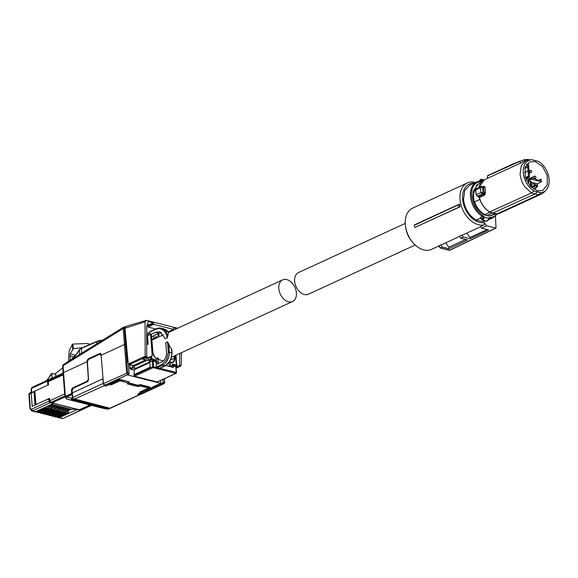 <?xml version="1.0" encoding="UTF-8"?>
<svg xmlns="http://www.w3.org/2000/svg" width="578" height="578" viewBox="0 0 578 578"><rect width="100%" height="100%" fill="white"/><g stroke="black" fill="none" stroke-linecap="round" stroke-linejoin="round"><path stroke-width="0.87" d="M480.766 217.971L480.463 217.35L480.766 217.971L476.236 220.059C468.939 215.63 464.683 208.701 463.484 199.273L464.799 190.444L469.813 185.112L476.771 181.904A19.659 13.308 -114.7 0 1 480.752 181.051A0.744 0.52 -90 0 1 480.91 181.015L476.771 181.904A19.659 13.308 -114.7 0 0 470.449 196.072A19.659 13.308 -114.7 0 0 482.449 216.432L480.463 217.35A1.113 0.759 -114.7 0 1 481.113 218.303L481.171 218.491C481.922 219.575 482.565 219.279 483.107 217.603L484.133 217.162L484.147 217.682L481.171 218.491L481.25 219.019L481.171 218.491M485.903 220.984L482.594 221.67L476.236 220.059M484.725 220.688L482.594 221.67M488.692 218.939A0.744 0.426 -164.7 0 0 488.663 218.318L484.133 217.162A1.857 1.257 -114.7 0 0 483.042 215.572C476.402 211.158 472.551 204.626 471.496 195.978A18.915 12.803 -114.7 0 1 481.409 181.535A1.857 1.257 -114.7 0 0 482.327 180.748A0.744 0.426 15.3 0 0 481.301 180.582L482.175 179.866L482.688 180.842M479.465 181.066L479.465 181.066A1.488 0.961 -75.8 0 1 480.282 179.931A1.488 0.961 -75.8 0 1 481.214 180.257L479.314 181.499M477.045 184.519L472.696 196.282C473.938 205.313 478.093 211.599 485.159 215.139L488.294 215.934L491.416 215.71M484.147 217.682A2.233 1.438 104.2 0 1 482.825 219.936A2.233 1.438 104.2 0 1 482.117 220.023L486.517 221.136A2.233 1.438 104.2 0 0 487.225 221.056A2.233 1.438 104.2 0 0 488.453 219.365L488.663 218.318A1.857 1.257 -114.7 0 1 489.58 217.53A0.744 0.52 90 0 1 489.248 218.47L488.93 218.614M486.734 215.572L492.521 212.906M488.294 215.934L490.007 215.818L495.006 213.513M490.007 212.191L484.935 214.532L485.91 214.799L485.159 215.139M473.974 201.592L472.826 196.224L473.172 191.159L473.974 201.592L474.531 201.332L474.574 201.845A17.477 11.827 -114.7 0 0 484.935 214.532M473.172 191.159L475.788 189.418M496.292 213.802L490.007 215.818M479.834 199.424L474.574 201.845M473.693 190.386L478.931 183.313L481.286 182.229M479.357 197.64L478.447 196.484L479.357 197.64A18.07 12.232 65.3 0 0 483.403 206.079A18.07 12.232 65.3 0 0 486.727 209.778M482.457 193.876L483.988 194.295L484.234 193.052L482.854 192.705L482.399 193.861L477.312 196.202L476.214 194.692L477.312 196.202L478.736 196.715L483.988 194.295A0.932 0.629 -114.7 0 1 484.682 195.097L485.498 192.792L484.234 193.052L483.403 186.708L483.786 187.229L482.572 186.997L483.013 192.72L482.457 193.876L480.874 192.539L480.491 187.532L481.821 186.412L482.572 186.997L481.886 186.419M496.726 213.708L497.029 213.925A18.409 12.456 65.3 0 0 499.891 213.166L496.972 213.939M493.164 212.906L535.011 193.962L531.435 192.98L489.66 211.916M476.734 188.753L475.831 189.678A22.311 15.1 65.3 0 0 475.904 192.156A22.311 15.1 65.3 0 0 476.214 194.692L480.874 192.539L482.854 192.705M520.648 163.068L519.68 161.464L487.572 175.878L487.608 178.291M531.55 159.651L526.023 160.597L521.334 165.59L520.099 173.855C520.518 178.58 522.158 182.966 525.026 187.012L531.435 192.98L533.956 190.935A17.412 11.784 -114.7 0 1 523.328 172.901A17.412 11.784 -114.7 0 1 531.55 159.651L538.472 161.407A17.412 11.784 -114.7 0 1 549.1 179.44A17.412 11.784 -114.7 0 1 545.914 190.278L543.977 192.236A18.409 12.456 -114.7 0 1 541.427 194.035A18.409 12.456 -114.7 0 1 538.566 194.786L497.029 213.925L489.898 212.112A18.409 12.456 65.3 0 1 483.49 206.144A18.409 12.456 65.3 0 1 479.364 197.546L484.682 195.097M538.566 194.786L535.011 193.962L537.424 191.889L540.878 192.691L538.566 194.786M483.786 187.229L485.072 187.25L483.996 186.224A0.932 0.629 -114.7 0 1 483.728 186.665M483.707 186.68L481.279 186.484L482.406 186.954L475.73 189.786L476.286 188.789L481.279 186.484M545.914 190.278A17.412 11.784 -114.7 0 1 540.878 192.691M533.956 190.935L537.424 191.889M481.821 186.412L482.406 186.954M528.906 159.839L528.14 159.477M529.332 159.81L524.441 159.911L519.68 161.464M519.673 161.435L524.492 159.73M512.166 164.549L519.709 161.276M524.658 159.68L528.054 159.427L528.4 159.896M535.084 161.508L542.475 166.421L547.221 175.452L547.308 184.787L542.713 190.48L537.338 190.827L529.99 185.957L525.236 177.005L525.07 167.692L529.556 161.927L535.084 161.508M532.244 184.021L533.682 183.912L536.521 185.177L537.424 186.629L536.709 186.961M537.424 186.629A15.584 10.549 65.3 0 0 537.432 183.847L531.312 182.135M528.422 180.842L531.471 179.223L541.42 181.745L537.648 183.746M541.42 181.745A15.635 10.585 65.3 0 0 541.022 179.187L540.676 180.199M539.267 179.953L541.022 179.187M526.565 164.217L527.627 165.481L528.444 176.109L529.499 176.991L528.53 164.455A15.635 10.585 65.3 0 0 526.775 164.217M537.432 183.847L531.319 182.301M528.986 181.702L528.473 181.579M531.485 184.389L532.15 184.071L531.442 183.891M531.868 178.082L531.42 178.58L531.868 178.082L535.878 179.093A4.147 2.803 65.3 0 0 537.504 180.054A4.147 2.803 65.3 0 0 538.92 179.96A4.147 2.803 65.3 0 0 539.043 179.903L540.307 180.22M531.471 179.223L531.42 178.58L528.35 179.939M529.224 181.608L528.465 181.413M531.536 187.539L531.305 182.07L530.763 181.319L530.25 181.189L530.676 186.708M528.502 181.904L530.25 181.189M527.924 183.168L528.567 182.72L528.27 178.956L525.626 178.284M527.996 183.277L528.567 182.72M526.016 179.628L526.32 180.105M526.551 178.515L529.499 176.991M528.054 171.059L524.542 172.641M535.3 184.866L531.652 186.586M527.75 167.071L524.896 168.371M414.672 224.763L414.195 225.297A23.532 15.931 65.3 0 0 414.809 227.465L460.146 206.794A22.686 15.353 -114.7 0 1 459.416 204.15L414.672 224.763M460.146 206.794L459.113 207.126A23.243 15.736 -114.7 0 1 458.455 204.8L414.195 225.297M458.455 204.8L459.416 204.15M440.255 247.998L449.265 250.281A0.932 0.6 -75.8 0 0 449.568 250.245L495.686 228.093L486.64 225.796L484.342 222.624L484.277 224.828A22.686 15.353 -114.7 0 1 478.425 224.698A22.686 15.353 -114.7 0 1 460.933 204.655A22.686 15.353 -114.7 0 1 467.306 182.937A22.686 15.353 -114.7 0 1 475.167 182.381A22.686 15.353 -114.7 0 1 475.521 182.482M438.774 246.033L431.593 249.335A22.686 15.353 -114.7 0 1 423.725 249.891A22.686 15.353 -114.7 0 1 413.003 242.738A22.686 15.353 -114.7 0 1 405.546 226.547A22.686 15.353 -114.7 0 1 412.605 208.131L467.306 182.937M459.113 207.126L414.809 227.465M438.955 245.838L440.523 247.955L440.118 247.449L440.523 247.955L442.365 247.066L448.933 248.735L448.817 247.203L445.667 242.854M459.546 236.46L442.777 244.183A22.686 15.353 -114.7 0 1 440.776 244.87L438.912 245.729M480.679 226.728L463.91 234.451A22.686 15.353 -114.7 0 1 461.901 235.138L459.416 236.279L460.81 238.208L467.566 239.921L448.933 248.735M484.277 224.828L480.549 226.547L481.72 228.166L488.677 229.928L470.044 238.743L463.274 237.023L460.81 238.208M484.342 222.624A20.822 14.096 -114.7 0 1 479.53 222.393A20.822 14.096 -114.7 0 1 462.797 200.674A20.822 14.096 -114.7 0 1 474.025 183.168M405.546 226.547L405.77 228.05A18.966 12.839 65.3 0 0 412.013 241.59L413.003 242.738M440.776 244.87L442.365 247.066M448.817 247.203L465.673 239.436M463.274 237.023L461.901 235.138M466.8 233.122L469.95 237.471L470.044 238.743M487.16 229.545L469.95 237.471M486.64 225.796L481.72 228.166M495.44 216.194L496.011 228.064L449.901 250.216L440.523 247.955M405.25 223.397L298.465 272.585A11.9 8.056 65.3 0 0 294.636 281.161A11.9 8.056 65.3 0 0 308.421 294.202L415.206 245.014M146.718 344.474L147.282 344.213L147.188 343.007L147.282 344.213M146.718 343.224L147.188 343.007M146.711 339.842L146.855 338.65L146.935 339.741M129.761 364.617L130.079 368.439L132.73 367.218L132.427 365.599M146.718 344.719L148.127 344.069L147.542 335.818L150.583 334.416L152.224 355.759L146.668 358.324M132.73 367.218L133.33 368.049L135.303 368.547L133.807 366.474L133.72 365.368M135.303 368.547L150.894 361.366L148.922 360.867L148.308 360.043L148.156 358.353L149.182 357.161M148.156 358.353L150.699 357.182L152.224 355.759M151.299 334.778L150.583 334.416M151.682 356.388L151.884 358.779L156.248 359.884L156.392 361.626L158.293 362.11L157.707 359.234C155.02 358.244 153.416 356.034 152.874 352.616L151.414 335.189A1.113 0.759 65.3 0 0 151.234 334.583M130.079 368.439A0.744 0.506 65.3 0 0 130.686 369.27L133.33 368.049M156.248 359.884L154.875 361.243M134.313 370.187L130.686 369.27M148.922 360.867L151.443 359.704L151.884 358.779L150.836 358.88A0.744 0.506 65.3 0 0 151.443 359.704L155.807 360.809M156.277 363.15L156.392 361.626M158.293 362.11L158.321 363.569M158.032 359.162L157.642 359.061M127.543 374.934L160.698 383.344L142.231 391.855M110.651 383.46L119.567 379.356L119.87 380.158L110.947 384.269L110.651 383.46L109.603 383.2M119.754 379.746L129.067 381.762L119.567 379.356M128.453 382.831L137.976 385.244L140.23 384.594L149.738 387.007L148.524 388.076L149.406 387.65M138.756 393.423L138.258 394.073L141.733 392.469L142.231 391.819L141.668 391.335M162.953 379.385L163.213 382.513L142.029 392.267M160.467 380.526L160.698 383.344M65.726 397.368L65.509 397.31A1.857 0.657 175.6 0 1 64.902 396.884A1.857 0.657 175.6 0 1 65.379 396.392L71.224 393.697L71.665 392.773L71.441 389.897L72.329 388.055L87.249 381.177L88.362 378.886L87.09 360.773L87.986 358.945L99.943 353.44L101.034 354.35L103.462 383.582L104.986 385.324L129.154 373.872L128.432 363.569M169.376 366.452L170.712 365.26L172.612 365.744L172.497 364.01L176.854 365.115L176.413 366.04L176.904 365.491L176.789 364.183L176.203 364.032L175.539 355.419M172.612 365.744L171.399 366.987M169.065 362.681L169.354 366.445M163.422 360.882L158.097 359.53M170.712 365.26L170.503 362.485L169.361 362.269M67.532 396.32L72.402 393.929M100.124 354.126L100.875 353.779M103.065 378.843L101.099 355.362L99.741 354.22L88.521 359.386L87.401 361.676L88.55 379.76L87.654 381.588L73.276 388.214L72.149 390.518L72.698 397.469L103.252 383.395L102.898 378.836L72.322 392.924L71.665 392.773M103.252 383.395L104.257 385.699L74.063 399.232L110.051 408.364M110.832 383.857L109.285 383.467L105.803 384.948M110.947 384.269L111.027 384.934L109.394 384.522L109.278 383.351M140.23 384.594L138.005 385.598L127.969 383.055M164.311 378.756L164.571 382.174A0.744 0.506 65.3 0 1 164.073 382.73L163.213 382.513L163.632 383.655A1.488 1.004 -114.7 0 0 164.145 383.619L140.974 394.29L140.158 394.247L139.58 393.459M163.328 383.575L140.158 394.247M170.402 362.298L169.99 362.189M157.404 357.739L156.884 358.757L157.404 357.739L157.801 357.948L157.426 357.861M100.796 353.657L100.413 353.382M66.333 397.859L66.203 396.934L65.733 397.548A1.857 1.857 0 0 0 67.127 399.21L72.431 400.258L73.854 399.781L108.808 408.646L109.813 408.306M72.438 394.297L65.733 397.548M102.234 408.104A1.857 1.416 -78.8 0 1 102.183 408.097A1.857 1.416 -78.8 0 1 102.125 408.082L67.171 399.217A1.857 1.416 101.2 0 1 66.21 397.057L71.47 398.098L72.358 397.693L72.113 394.21M72.358 397.693L73.854 399.781M140.967 393.979L109.878 408.234L73.052 398.567A1.857 1.257 -114.7 0 1 72.698 397.469M100.326 354.155L99.741 354.22M67.438 396.277L66.239 396.92M105.644 385.02L105.918 386.118L104.257 385.699M119.87 380.158L119.942 380.823L111.027 384.934M129.089 382.123L127.687 382.874M149.601 387.318L140.266 384.948L140.367 386.01L137.557 386.516L127.485 383.958L127.377 383.221L128.092 382.896L119.942 380.823M127.485 383.958L127.933 383.041M137.557 386.516A0.744 0.477 -75.8 0 0 138.005 385.598L137.976 385.244M139.421 394.622L137.759 394.196L141.234 392.599L139.601 392.187L148.524 388.076L140.367 386.01M110.16 408.35L140.555 394.34M126.242 344.604L124.458 344.502L123.215 328.333L123.678 327.076L63.508 364.516A1.857 1.857 0 0 0 62.634 366.206L63.11 365.73A1.857 1.178 -121.9 0 1 63.508 364.516M176.839 364.552L176.789 364.183L176.839 364.552M64.902 396.884L63.067 373.056L63.544 372.564L63.11 365.73L125.007 327.415M108.086 409.072A1.857 1.416 -78.8 0 1 107.443 409.137A1.857 1.416 -78.8 0 1 107.385 409.123L72.431 400.258A1.857 1.416 101.2 0 1 71.47 398.098L72.98 400.178L107.934 409.051L109.459 408.595M95.652 344.517L81.484 353.331M96.887 342.053L96.454 342.667L95.919 342.075L94.814 342.544L95.283 342.031L94.705 342.754L92.661 343.462L93.109 342.956L92.588 343.614L90.544 344.358L90.992 343.859L90.457 344.546L88.311 345.304L88.759 344.806L88.232 345.492L86.043 346.273L86.519 345.752L85.927 346.504L83.752 347.248L84.222 346.728L83.629 347.479L81.484 348.209L81.65 352.862L79.605 354.603M54.043 401.291L54.325 401.833L52.338 402.75L53.949 403.336L77.481 409.303L79.591 409.658L85.537 406.919M89.792 404.961L85.551 407.085M64.917 396.949L58.06 400.113L58.01 399.463M54.079 401.768L58.06 400.113M102.046 408.068A1.857 1.199 -75.8 0 0 102.082 408.075A1.857 1.857 0 0 0 102.183 408.097L107.443 409.137A1.857 1.857 0 0 0 108.585 409M66.903 399.109L102.082 408.075A1.857 1.199 -75.8 0 0 102.125 408.082L107.385 409.123A1.857 1.199 104.2 0 0 107.934 409.051L108.808 408.646M83.268 347.66L81.722 347.703A0.744 0.477 -113 0 0 81.484 348.209L79.388 349.878L79.562 354.74M101.938 340.601L97.039 341.605L96.454 342.667L96.483 342.183M53.277 403.328L53.949 403.336M52.352 402.071L52.338 402.75M57.771 399.571L57.807 400.048M64.859 396.313L51.399 402.512L49.787 400.792L49.592 398.307L35.923 404.607L34.882 391.082L34.102 392.455L35.424 405.019M34.124 392.043L34.969 405.048M51.579 402.425L51.565 403.061L51.521 402.454M51.565 403.061L53.27 403.487L53.284 402.989M29.355 394.788L30.352 408.256L31.508 409.231L49.036 401.154L48.899 399.347L46.991 399.514L32.195 406.327L31.183 393.206L29.261 394.095A1.416 0.954 -114.7 0 1 29.716 393.076A1.416 1.416 0 0 0 28.9 394.471L29.991 408.624L31.703 410.922L35.684 411.594L53.277 403.495L50.192 402.729A1.416 0.954 -114.7 0 1 49.036 401.154L48.899 399.347L49.694 399.543M51.587 404.275L71.304 409.275L76.961 409.303L53.429 403.328L77.481 409.303M81.05 410.026L80.732 410.329A1.416 0.954 -114.7 0 1 80.241 410.358L80.739 410.322A1.416 0.954 -114.7 0 1 80.732 410.329A1.416 0.954 -114.7 0 1 80.241 410.358L77.185 409.585L78.897 409.997L78.904 409.484M34.882 391.082L48.552 384.782L48.263 380.953L63.147 374.096M91.454 405.38L81.476 409.975A1.431 0.968 -114.7 0 1 80.978 410.012L80.161 409.397M90.732 405.192L80.523 409.896M85.465 346.612L84.915 346.749L85.501 346.641M83.629 347.479L82.762 347.848M83.174 347.588L82.618 347.725L83.203 347.624M96.49 341.966L95.919 342.075L96.714 342.089M94.705 342.754L93.809 343.101M93.73 343.007L94.301 342.891L93.73 343.007M92.588 343.614L91.678 343.989M92.22 343.831L91.649 343.578L92.516 343.556M90.457 344.546L89.576 344.943M89.995 344.69L89.438 344.828L90.016 344.712M88.167 345.427L87.35 345.89M87.762 345.637L87.213 345.774L87.791 345.658M85.927 346.504L85.06 346.872M81.96 347.696A0.744 0.477 -113 0 0 81.722 347.703L79.424 349.647L75.039 356.142M97.234 341.251L96.584 342.219M63.067 373.085L48.863 379.63A1.857 1.257 65.3 0 0 48.263 380.953M31.718 392.541L47.801 385.129L47.49 381.061A1.416 0.954 -114.7 0 1 47.945 380.049L48.436 380.006L47.49 381.061L31.703 388.337L31.357 392.744L33.965 392.007M31.183 393.206L32.195 406.327M49.036 401.154L50.192 402.729L53.241 403.509L50.185 402.736A1.416 0.954 65.3 0 1 49.036 401.154M58.812 417.807L77.185 409.585L80.241 410.358L77.221 409.571M47.801 385.129L47.49 381.061A1.416 0.954 -114.7 0 1 47.945 380.049A1.416 0.954 -114.7 0 1 47.981 380.028A1.416 0.954 -114.7 0 0 47.945 380.049L32.158 387.318L31.075 389.261L31.291 392.101L29.716 393.076M296.406 292.93A11.9 8.056 -114.7 0 1 292.576 301.499A11.9 8.056 -114.7 0 1 278.791 288.458A11.9 8.056 -114.7 0 1 282.62 279.889A11.9 8.056 -114.7 0 1 296.406 292.93M157.592 381.755A0.744 0.506 -114.7 0 1 157.151 381.957L175.799 373.366L176.239 372.442L175.799 373.366L153.228 367.637L134.58 376.227L157.151 381.957M134.58 376.227A0.744 0.506 -114.7 0 1 133.98 375.397L134.349 369.71L149.854 362.565M158.213 363.62L155.814 363.006L155.699 361.445L152.173 360.91L149.81 361.994L150.208 367.196L133.923 374.703M165.879 365.563L173.429 367.478L173.313 365.917L172.287 366.387M173.313 365.917L176.03 366.719L176.485 372.615A0.744 0.744 0 0 1 176.059 373.345L157.411 381.935M159.788 368.265L165.655 365.26L165.156 365.816L162.678 365.188L156.797 367.897L159.788 368.265M156.797 367.897L156.363 367.398A0.744 0.506 -114.7 0 1 156.262 367.03L156.074 364.602L161.891 361.922C164.744 360.289 166.312 357.363 166.58 353.144L165.778 342.646L167.512 341.844L168.74 344.098A11.9 8.056 65.3 0 0 171.543 348.953L171.847 352.883L169.368 352.255L168.74 344.098M153.221 360.817L153.669 366.719L153.228 367.637L152.621 366.806L133.98 375.397M156.363 367.398L152.621 366.806L152.173 360.91M167.512 341.844L168.321 352.342L169.368 352.255A11.141 7.196 -75.8 0 1 167.519 360.108A11.141 7.196 -75.8 0 1 162.678 365.188L162.078 364.35L156.262 367.03M165.156 365.816A11.141 7.196 -75.8 0 0 169.983 360.766A11.141 7.196 -75.8 0 0 171.847 352.883L171.904 353.252M154.904 357.37A5.946 4.024 -114.7 0 1 152.874 352.616L151.414 335.189A1.113 0.759 65.3 0 0 150.576 333.968L151.234 335.478L152.664 352.566L154.904 357.37L157.548 358.989C155.099 358.122 153.582 356.026 152.997 352.703L151.169 334.294L155.453 332.321L159.824 331.823L165.337 338.795L167.158 337.957L168.624 332.646A16.733 10.801 104.2 0 0 163.784 328.896L168.682 332.531M167.158 337.957A15.989 10.325 -75.8 0 0 155.489 329.438L149.521 332.184L149.63 333.535M161.544 332.567A13.756 8.887 -75.8 0 0 159.037 333.231L153.315 335.869L154.601 337.957A0.556 0.376 65.3 0 0 155.338 338.144L155.93 336.526L158.336 337.14M149.521 332.184L150.02 331.627M176.03 355.188L176.586 364.126M170.806 331.396L169.73 331.122M148.011 321.722L148.481 321.505L147.917 322.091L148.481 321.505L153.156 322.697L153.697 323.557L147.852 326.252L147.91 327.011L155.59 328.961M147.852 326.252A0.744 0.506 65.3 0 0 147.253 325.421L146.812 325.306M146.725 356.633L147.108 356.727L146.906 356.091A0.556 0.376 65.3 0 1 146.725 356.041M146.711 333.282L147.954 332.805L149.138 333.672M157.975 333.723L158.134 335.739L159.022 335.702L158.834 333.325M146.711 336.338L147.556 335.955M146.913 339.113L147.751 338.722M151.674 336.916L153.726 335.97M176.073 367.283L179.043 365.917L179.498 365.086L179.837 353.44M173.61 328.217L174.079 328.001L173.516 328.586L174.079 328.001L176.716 328.672M173.516 328.586L173.508 329.381L168.169 331.837M147.91 327.011L153.69 324.352L173.508 329.381M153.697 323.557L153.69 324.352M147.917 322.091L147.896 323.564L146.704 326.281L146.725 356.778L146.285 357.609L142.86 359.191L145.605 359.892L146.444 359.14L147.108 356.727M158.134 335.739L159.022 335.702M158.35 333.549L158.502 335.572M176.138 368.049L181.145 365.506L181.521 352.659M177.634 328.253L146.451 320.342L125.65 326.462L124.725 328.087L127.897 362.493M146.451 320.342L145.049 321.823L124.964 328.253M145.605 359.892L133.359 365.527L129.501 364.552L145.172 357.327L145.049 321.823M179.043 365.917L180.647 366.076L176.146 368.15M126.206 326.447L124.913 327.892L128.106 362.298M129.501 364.552L128.164 363.136M159.203 359.812L157.78 357.825L159.203 359.812L158.567 359.263L157.657 359.95M170.597 362.348L173.263 362.211M174.896 355.716L175.069 358.244L173.494 362.088A5.946 4.024 65.3 0 0 174.852 358.194L174.686 355.81L174.852 358.194L174.332 358.237L174.18 356.048L174.332 358.237A5.578 3.779 65.3 0 1 172.533 362.211A5.578 3.779 65.3 0 0 174.332 358.237L170.662 359.928L174.852 358.194A5.946 4.024 65.3 0 1 170.878 362.579M146.682 334.799L147.787 335.702M146.711 334.792L149.464 333.52L150.504 333.896L149.464 333.52M35.684 411.594L34.738 411.702M34.478 411.637L35.8 411.695L44.99 407.317M56.622 416.796L57.547 417.554L59.332 417.663L68.529 413.422L68.32 410.647L71.304 409.275M90.406 344.43L87.09 343.542L72.915 344.047L73.276 348.794L81.895 347.631M44.997 407.454L45.835 407.671L46.096 406.804M35.8 411.695L36.638 411.904L46.132 407.338M48.603 405.648L50.691 404.81L52.208 405.192L50.553 405.958M50.481 406.124L51.587 406.406L53.501 405.525L55.011 405.908L53.357 406.666M53.292 406.84L54.39 407.114L56.304 406.233L57.822 406.616L56.167 407.382M56.095 407.548L57.2 407.83L59.115 406.948L60.625 407.331L58.978 408.09M58.905 408.263L60.004 408.545L61.925 407.656L63.435 408.046L61.781 408.805M61.716 408.978L62.814 409.253L64.729 408.371L66.246 408.754L64.592 409.52M64.519 409.686L65.617 409.968L67.539 409.087L69.049 409.47L67.395 410.228M67.33 410.402L68.32 410.647M56.781 416.724L58.132 416.955L67.33 412.714L68.529 413.422M67.33 412.714L67.164 410.712M31.53 392.65L31.703 391.877M68.435 361.445L69.179 350.832L72.308 344.372L72.915 344.047M73.276 348.794L70.241 353.902L70.075 359.545L71.08 359.798M53.978 416.008L55.329 416.239L64.526 412.006L65.487 412.656L65.617 409.968M51.167 415.3L52.519 415.531L61.716 411.29L61.55 409.289M48.364 414.585L49.708 414.816L58.913 410.582L59.874 411.225L60.004 408.545M42.743 413.162L44.094 413.393L53.292 409.159L53.125 407.158M39.94 412.454L41.291 412.678L50.488 408.444L51.449 409.094L51.587 406.406M37.129 411.738L38.48 411.97L47.678 407.728L47.548 406.132M47.678 407.728L48.039 408.227L48.942 408.054L48.776 405.691M39.709 412.497L48.942 408.054M50.488 408.444L50.322 406.442M42.512 413.205L51.745 408.762M53.292 409.159L53.653 409.65L54.556 409.477L54.39 407.114M45.322 413.92L54.556 409.477M45.554 413.877L46.905 414.108L56.102 409.867L55.936 407.866M56.102 409.867L57.063 410.517L57.367 410.185L57.2 407.83M48.133 414.636L57.367 410.185M58.913 410.582L58.739 408.581M50.936 415.344L60.17 410.9M61.716 411.29L62.077 411.789L62.98 411.615L62.814 409.253M53.747 416.059L62.98 411.615M64.526 412.006L64.36 410.004M65.639 412.641L56.29 416.89L65.784 412.324M70.082 360.419L70.075 359.545M50.676 378.8L52.114 377.723L51.825 373.966L46.601 380.664M52.685 377.868L52.114 377.723M55.864 376.408L55.698 374.269L52.323 373.41A0.744 0.506 65.3 0 0 51.825 373.966M51.529 373.771L51.204 374.255M48.176 379.139L47.902 379.529L48.176 379.139M62.735 367.781L54.881 374.06M65.69 410.915A2.045 1.322 -75.8 0 0 66.398 409.607M65.748 411.774L66.362 411.493A2.045 1.322 -75.8 0 0 67.59 409.094M60.069 409.491A2.045 1.322 -75.8 0 0 60.784 408.184M60.134 410.351L60.748 410.069A2.045 1.322 -75.8 0 0 61.976 407.671M53.552 405.539A2.045 1.322 104.2 0 1 52.323 407.931L51.709 408.213M52.367 406.045A2.045 1.322 104.2 0 1 51.652 407.353M48.841 406.645A2.045 1.322 -75.8 0 0 49.556 405.337M48.906 407.504L49.52 407.215A2.045 1.322 -75.8 0 0 50.748 404.824M54.455 408.068A2.045 1.322 -75.8 0 0 55.17 406.76M54.52 408.928L55.134 408.646A2.045 1.322 -75.8 0 0 56.362 406.247M59.166 406.963A2.045 1.322 104.2 0 1 57.937 409.354L57.323 409.636M57.981 407.468A2.045 1.322 104.2 0 1 57.265 408.776M64.787 408.386A2.045 1.322 104.2 0 1 63.558 410.777L62.937 411.066M63.594 408.892A2.045 1.322 104.2 0 1 62.879 410.207M497.456 213.882L493.222 217.617L489.248 218.47A1.113 0.759 -114.7 0 0 489.024 218.513L488.713 219.423L486.517 221.136M481.409 181.535A0.744 0.52 -90 0 0 480.91 181.015L480.975 181.008A1.113 0.759 -114.7 0 1 480.947 181.022M481.301 180.582A1.113 0.759 -114.7 0 1 480.975 181.008M480.78 179.382A2.233 1.438 104.2 0 1 481.488 179.296A2.233 1.438 104.2 0 1 482.175 179.866M496.856 213.925A18.915 12.803 -114.7 0 1 489.58 217.53M483.042 215.572A0.744 0.39 120.5 0 1 482.449 216.432A1.113 0.759 -114.7 0 1 483.1 217.386M475.904 192.329A21.971 14.869 65.3 0 0 476.193 194.699M475.831 190.856A21.971 14.869 65.3 0 0 475.889 192.156M475.824 189.895L476.12 194.779L479.27 197.618C481.221 204.15 484.711 208.983 489.739 212.112M478.794 187.633L484.487 179.729A18.409 12.456 65.3 0 0 478.873 187.59M483.996 186.224L483.23 186.586M485.072 187.25L485.498 192.792M512.202 164.369L487.572 175.878M525.113 161.016L524.441 159.911M528.783 159.636L529.397 159.803M536.521 185.177L531.55 187.489M527.627 165.481L525.489 166.486M528.986 176.861L525.828 178.335M528.444 176.109L525.388 177.533M529.029 170.944L530.149 170.431A1.113 1.113 0 0 1 531.731 171.355A1.113 1.113 0 0 1 531.088 172.454A1.113 0.759 -114.7 0 1 530.149 170.431A1.113 0.759 -114.7 0 1 530.539 170.402M531.601 187.597L535.127 185.971A1.113 1.113 0 0 1 536.702 186.904A1.113 1.113 0 0 1 536.059 188.002A1.113 0.759 -114.7 0 1 535.127 185.971A1.113 0.759 -114.7 0 1 535.51 185.95M528.285 179.072L534.375 176.261A1.113 1.113 0 0 1 535.958 177.193A1.113 1.113 0 0 1 535.315 178.291A1.113 0.759 -114.7 0 1 534.375 176.261A1.113 0.759 -114.7 0 1 534.766 176.232M133.807 366.474L148.286 359.805M148.308 360.043L150.836 358.88L150.699 357.182M156.168 362.095L155.757 362.283M175.481 366.466L176.413 366.04L172.569 365.065M139.652 386.335L139.023 385.158M142.231 391.819L141.184 391.559M139.732 393.669L139.341 393.567M129.154 373.872L127.687 372.817L124.263 328.239M128.157 374.652L126.64 372.911L124.458 344.502L101.099 355.26M104.683 385.251L127.846 374.573A0.744 0.477 -75.8 0 0 128.294 373.655M103.462 383.582L127.687 372.817M65.379 396.392L63.544 372.564L87.148 361.691M88.954 359.191L87.986 358.945M87.473 360.874L87.09 360.773M87.249 381.177L87.972 381.364M73.175 388.264L72.329 388.055M72.156 390.078L71.441 389.897M71.224 393.697L72.322 393.979M109.394 384.522L105.918 386.118M127.875 382.679L127.377 383.221L127.875 382.679M164.073 382.73L163.632 383.655L140.461 394.326M164.571 382.174L164.535 378.655M124.4 326.989A0.744 0.477 104.2 0 1 124.906 327.097M88.456 344.994L88.232 345.492M96.851 343.766L96.699 342.01L97.379 341.063L102.768 340.081M64.671 393.929L49.787 400.792M63.204 374.804L48.314 381.661M64.83 395.995L50.951 402.396M80.978 410.012L91.18 405.308M102.682 340.139L101.851 340.196L101.88 340.608L101.844 340.196M92.805 343.144L93.672 342.624M90.688 344.047L91.548 343.527M72.098 359.169L74.793 356.481L74.829 357.464M94.994 342.205L95.854 341.699L96.584 342.053M86.23 345.926L90.385 344.481M77.293 353.382L77.669 352.985L77.293 353.382M159.962 368.309L176.239 372.442L175.791 366.546M168.321 352.342L166.587 359.617L162.078 364.35M155.988 328.882A16.733 10.801 104.2 0 1 161.305 328.268A16.733 10.801 104.2 0 1 167.736 335.659M155.489 329.438A0.744 0.506 -114.7 0 1 155.728 328.896L149.76 331.649M159.037 333.231L155.453 332.321M153.156 322.697L147.253 325.421M146.711 336.114L147.744 335.637M146.711 341.591L147.91 341.034M151.869 339.214L154.601 337.957M179.498 365.086L181.145 365.506M145.078 356.359L146.725 356.778M145.172 357.327L146.285 357.609M145.071 356.279L128.612 363.858M150.475 333.809A1.488 1.004 -114.7 0 1 150.995 334.25M90.435 344.365L88.737 343.982M31.508 409.231L32.657 410.814L50.185 402.736M36.638 411.904L34.853 411.803M59.332 417.663L58.494 417.453L67.691 413.212M56.565 416.825L57.554 417.562L58.494 417.453L58.132 416.955M59.635 417.67L62.713 418.436L58.79 417.807M80.241 410.358L63.204 418.4L61.774 418.544M31.703 388.337A1.416 0.954 -114.7 0 1 32.158 387.318M31.436 388.893L31.53 389.586L31.436 388.893M30.446 408.949L30.352 408.256M72.308 344.372L72.676 349.119M75.602 355.268L70.241 353.902M73.962 356.951L69.974 355.94M55.329 416.239L56.29 416.89L54.737 416.846L64.888 412.504M51.008 415.372L51.933 416.131L52.88 416.023L62.077 411.789M52.519 415.531L53.479 416.182L52.54 416.29L50.943 415.401M49.708 414.816L50.676 415.466L49.123 415.423L59.274 411.074M42.584 413.234L43.509 414L44.455 413.891L53.653 409.65M44.094 413.393L45.062 414.043L43.509 414M39.781 412.526L40.706 413.284L42.404 413.321L51.608 409.08M36.97 411.811L37.895 412.576L38.842 412.468L48.039 408.227M38.48 411.97L39.441 412.62L38.502 412.728L36.905 411.839M41.291 412.678L41.652 413.176L50.85 408.942M45.395 413.949L46.319 414.708L47.266 414.599L56.463 410.366M46.905 414.108L47.866 414.751L46.919 414.86L45.33 413.978M48.205 414.657L49.123 415.423L48.14 414.686M53.819 416.088L54.737 416.846L53.754 416.117M66.362 411.493L65.719 411.326M60.748 410.069L60.098 409.903M51.68 407.765L52.323 407.931M49.52 407.215L48.87 407.057M55.134 408.646L54.484 408.48M57.294 409.188L57.937 409.354M62.908 410.618L63.558 410.777M493.222 217.617L488.605 219.748M479.126 181.694L481.488 179.296L484.046 179.946M482.117 220.023L480.643 217.827M489.783 212.126L496.907 213.932M512.289 164.282L487.695 175.611A0.368 0.368 0 0 0 487.478 175.958L487.514 178.335M541.427 194.035L499.891 213.166M526.023 160.597L484.487 179.729M512.303 164.275L524.564 159.673L529.477 159.795M531.644 178.096L528.321 179.563M438.666 245.888L440.14 247.919M449.265 250.281A0.932 0.932 0 0 0 449.901 250.216M531.088 172.454L529.217 173.321M536.059 188.002L533.595 189.136M535.315 178.291L534.383 178.718M146.718 344.589L148.113 343.939M156.92 358.772C154.745 357.63 153.437 355.607 152.997 352.703L151.385 334.669M175.618 366.503L176.666 366.019A0.744 0.744 0 0 0 177.099 365.289L177.034 364.357M170.221 362.204L172.533 362.211L171.117 362.406M100.326 354.148L101.027 354.328M140.1 392.057L149.016 387.946M164.145 383.619L164.817 382.347M123.699 327.061L124.964 327.004M63.067 373.048L62.634 366.206M85.566 346.684L84.814 346.388L83.254 347.645M94.337 342.92L93.658 342.631M92.205 343.816L91.534 343.534M79.424 349.647L77.308 353.1L71.152 359.754M292.576 301.499L171.594 357.233M282.62 279.889L168.595 332.415M163.668 334.684L151.942 340.088M147.975 341.916L146.718 342.494M159.564 368.489L165.416 365.795L170.264 360.751L172.092 353.071M172.092 353.057L171.818 349.517M163.784 328.896L161.305 328.268L155.728 328.896M146.711 342.219L147.954 341.649M151.92 339.821L155.186 338.318M151.169 334.294L149.875 333.578M31.696 410.915L34.731 411.702M80.732 410.329L63.204 418.4M87.09 343.542L90.457 344.315M45.987 407.656L35.691 412.013M56.442 416.882L55.343 416.998M60.025 411.218L49.73 415.575M42.526 413.263L43.516 414M48.798 408.371L38.495 412.728M39.716 412.555L41.313 413.443M54.411 409.795L44.116 414.151M57.222 410.503L46.919 414.86M62.836 411.933L52.533 416.29M52.071 373.431L51.305 373.785M51.211 373.865L47.866 379.211M47.88 379.182L45.308 381.263"/></g></svg>
